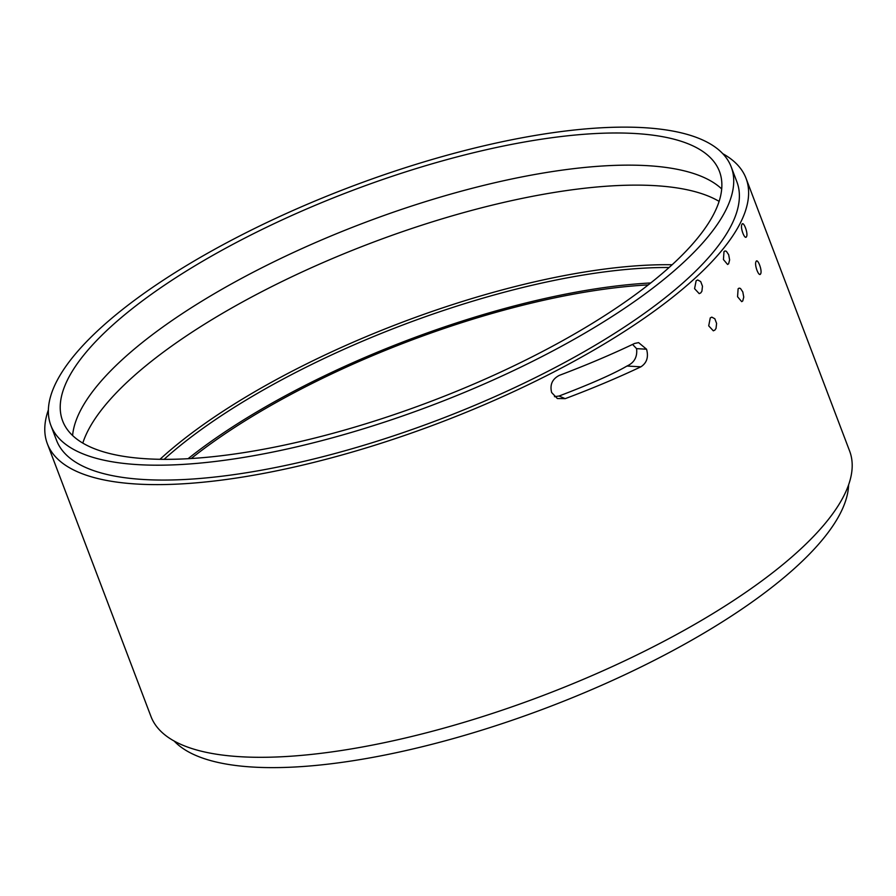 <?xml version="1.0" encoding="UTF-8"?>
<svg xmlns="http://www.w3.org/2000/svg" width="896" height="896" viewBox="0 0 896 896"><rect width="100%" height="100%" fill="white"/><g stroke="black" fill="none" stroke-linecap="round" stroke-linejoin="round"><path stroke-width="1.34" d="M559.037 396.032C590.923 383.88 613.558 373.878 626.965 366.038L640.898 366.811C646.834 362.936 648.715 357.067 646.554 349.216L638.613 342.63L634.659 343.437C611.554 354.469 586.454 365.109 559.35 375.357C552.272 378.997 549.707 384.731 551.645 392.538L557.368 398.541L565.208 398.653L559.037 396.032L554.467 396.67M640.898 366.811C617.635 377.821 592.413 388.438 565.208 398.653M632.576 344.422L636.574 348.645C637.515 356.91 634.312 362.712 626.965 366.038M646.554 349.216L636.574 348.645M719.107 201.376A351.299 112.526 -20.8 0 0 370.888 243.107A351.299 112.526 -20.8 0 0 82.79 443.094M672.146 264.746A351.299 112.526 -20.8 0 0 159.981 459.301M72.598 435.523A351.299 112.526 159.2 0 1 135.699 347.917A351.299 112.526 159.2 0 1 616.358 165.334A351.299 112.526 159.2 0 1 721.706 188.955M760.67 273.773C759.013 277.693 754.096 264.757 756.034 261.587C757.568 257.69 762.485 270.626 760.67 273.773L760.077 274.344M756.034 261.587L756.616 261.016M742.739 300.978L741.698 301.65L737.565 296.733L738.114 288.792L739.133 288.131L740.477 288.467L742.795 291.917L743.747 297.091L742.739 300.978M746.547 236.589C744.89 240.509 739.973 227.584 741.91 224.403C743.445 220.506 748.362 233.442 746.547 236.589L745.954 237.16M741.91 224.403L742.493 223.832M728.616 263.794L727.574 264.466L723.442 259.549L723.99 251.608L725.01 250.947L726.354 251.283L728.672 254.733L729.624 259.907L728.616 263.794M714.896 330.075L713.328 330.826L708.702 325.842L710.27 317.89L711.816 317.139L714.829 318.752L716.598 323.422L716.027 328.418L714.896 330.075M700.773 292.891L699.205 293.642L694.579 288.658L696.147 280.706L697.693 279.955L700.706 281.568L702.475 286.238L701.904 291.234L700.773 292.891M616.694 307.742A351.299 112.526 159.2 0 1 277.749 446.488A351.299 112.526 159.2 0 1 62.642 420.918A351.299 112.526 159.2 0 1 351.086 190.971A351.299 112.526 159.2 0 1 719.454 171.416A351.299 112.526 159.2 0 1 616.694 307.742M648.278 284.894A345.699 110.734 -20.8 0 0 191.206 458.517M650.742 282.957A349.899 112.078 -20.8 0 0 188.07 458.707M669.099 267.512A349.899 112.078 -20.8 0 0 164.091 459.346M722.826 153.72A373.699 119.694 159.2 0 1 746.043 178.338A373.699 119.694 159.2 0 1 439.197 422.934A373.699 119.694 159.2 0 1 47.354 443.744A373.699 119.694 159.2 0 1 48.373 409.92M731.226 166.947L736.882 181.821A363.899 116.558 159.2 0 1 438.088 420A363.899 116.558 159.2 0 1 56.515 440.261L50.859 425.387A363.899 116.558 -20.8 0 0 432.443 405.126A363.899 116.558 -20.8 0 0 731.226 166.947A363.899 116.558 -20.8 0 0 508.413 140.448A363.899 116.558 -20.8 0 0 157.304 284.178A363.899 116.558 -20.8 0 0 50.859 425.387M848.602 484.837A363.899 116.558 159.2 0 1 547.322 707.56A363.899 116.558 159.2 0 1 174.16 741.037M47.354 443.744L150.942 716.419A373.699 119.694 -20.8 0 0 542.786 695.621A373.699 119.694 -20.8 0 0 849.621 451.024L746.043 178.338"/></g></svg>
